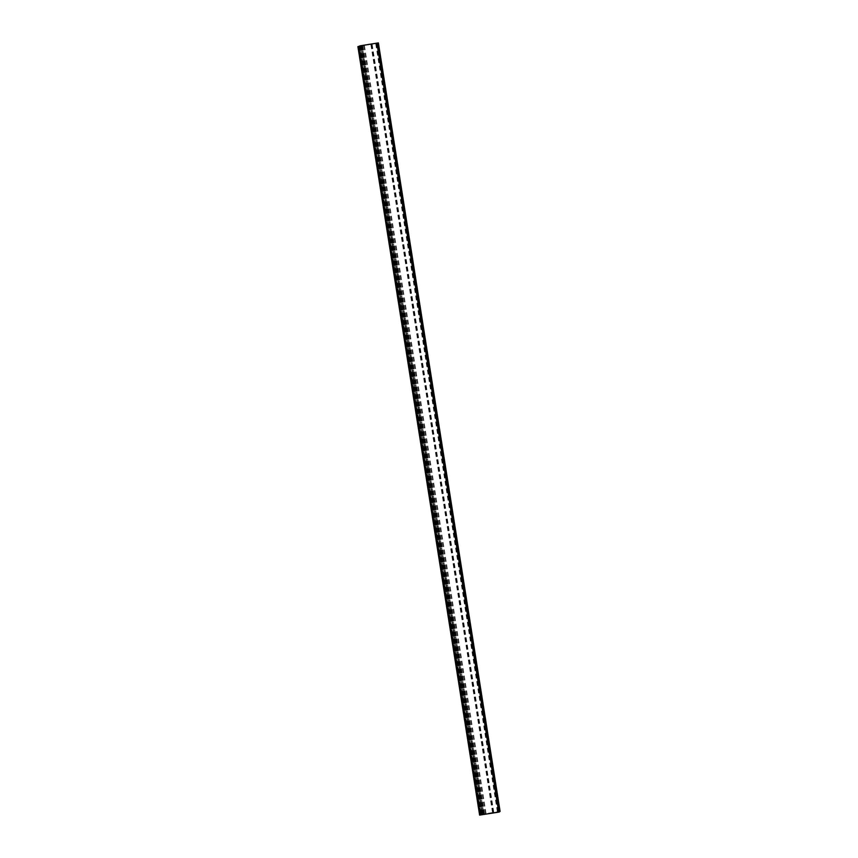 <?xml version="1.0" encoding="UTF-8"?>
<svg xmlns="http://www.w3.org/2000/svg" width="858" height="858" viewBox="0 0 858 858"><rect width="100%" height="100%" fill="white"/><g stroke="black" fill="none" stroke-linecap="round" stroke-linejoin="round"><path stroke-width="0.64" stroke-dasharray="4.29 3.22" d="M359.888 45.892L481.595 814.339L482.689 814.21L480.18 814.607L358.472 46.117M482.979 814.092L361.261 45.603L482.979 814.092M500.096 811.378L480.319 814.489L358.612 46.032L480.255 814.542L481.595 814.339M481.66 814.424L359.641 46.203L481.349 814.682L499.581 811.625M498.455 811.722L376.737 43.243L498.444 811.722M359.32 46.375L480.995 814.864L482.421 814.574L480.18 814.607M357.936 46.611L479.654 815.068L481.027 814.832M479.622 815.1L357.958 46.568M481.724 814.639L499.613 811.807M362.312 45.892L483.976 814.049M358.665 46.085L480.383 814.564M360.971 45.721L482.689 814.21M361.175 45.689L482.893 814.167M361.089 45.699L482.797 814.113M360.135 45.86L481.831 814.263M359.931 45.892L481.638 814.296M358.73 46.075L480.437 814.521M358.547 46.107L480.255 814.542L358.547 46.107M358.826 45.946L480.544 814.435M359.019 45.914L480.727 814.392M378.046 42.932L499.764 811.411M378.217 42.9L499.935 811.389M377.799 43.34L499.485 811.647M376.834 43.479L498.53 811.797M376.651 43.511L498.337 811.818L376.651 43.511M376.308 43.608L497.972 811.775M372.147 44.359L493.79 812.387M371.621 44.444L493.264 812.462M364.425 45.581L486.068 813.599M362.816 45.828L484.47 813.888M362.719 45.839L484.373 813.974M360.381 46.096L482.057 814.349M479.751 814.982L358.043 46.547L479.751 814.982M358.226 46.514L479.933 814.961M360.532 46.193L482.239 814.596M360.703 46.096L482.421 814.574L360.714 46.096M360.617 46.171L482.335 814.65M360.414 46.203L482.132 814.692M359.459 46.353L481.177 814.843M359.277 46.386L480.995 814.864L359.277 46.386M358.161 46.525L479.879 815.014M377.531 43.372L499.238 811.861M376.565 43.522L498.284 812.011M376.362 43.565L498.08 812.043M376.254 43.651L497.972 812.14M375.718 43.758L497.436 812.247M371.407 44.487L493.114 812.966M370.87 44.573L492.589 813.052M363.674 45.699L485.392 814.188M362.205 45.892L483.923 814.371L362.205 45.892M361.926 45.849L483.644 814.339M480.491 814.467L358.783 45.989M499.892 811.432L378.174 42.943M358.108 46.568L479.826 815.057M377.509 43.533L499.217 812.011"/><path stroke-width="1.29" d="M359.877 45.849L378.378 42.9L359.888 45.892M378.378 42.9L500.096 811.378L378.346 42.932M357.904 46.622L479.622 815.1L498.981 812.086L377.681 43.511M377.713 43.479L499.613 811.807M378.174 43.082L499.882 811.571M358.065 46.611L479.783 815.1M358.236 46.589L479.954 815.068M377.273 43.608L498.981 812.086M377.456 43.565L499.174 812.054"/></g></svg>

